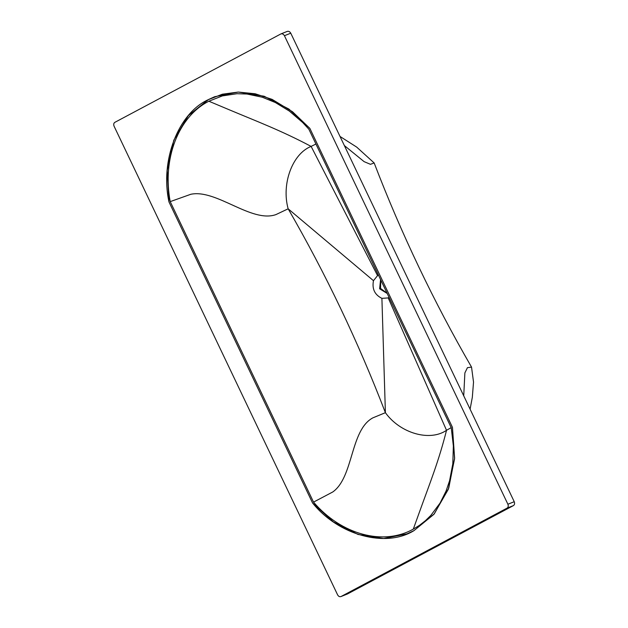<?xml version="1.0" encoding="UTF-8"?>
<svg xmlns="http://www.w3.org/2000/svg" width="628" height="628" viewBox="0 0 628 628"><rect width="100%" height="100%" fill="white"/><g stroke="black" fill="none" stroke-linecap="round" stroke-linejoin="round"><path stroke-width="0.94" d="M387.209 293.464L379.626 288.786L380.576 279.57M387.091 293.213L380.537 288.433L380.788 280.017M413.303 529.114L419.551 525.275L425.392 520.714L430.777 515.47L440.032 503.122L446.021 491.167L449.601 480.679L452.812 463.786L453.361 445.943L451.242 427.715L308.843 129.172L302.704 122.538L289.327 111.062L275.37 102.537L262.284 97.222L247.008 94.035L236.944 93.713L222.375 95.903L208.849 101.218C178.336 116.706 162.087 158.931 170.212 201.619L313.537 502.11C341.232 534.648 383.292 546.038 413.303 529.114L420.226 509.905C429.78 483.356 438.799 461.117 446.524 430.298C429.827 441.845 400.185 433.304 385.396 412.682L372.828 417.871C350.126 430.062 353.713 477.084 332.793 491.96L313.537 502.11M451.202 427.637L446.524 430.298L388.206 297.915L381.903 298.363C374.712 294.799 371.902 288.911 373.472 280.685L377.561 275.598L378.488 275.182M381.903 298.363L385.396 412.682C358.235 341.922 325.822 273.965 288.15 208.802C281.258 183.98 292.397 153.719 311.119 146.41C281.163 130.522 256.938 121.424 229.039 109.696L208.849 101.218M377.561 275.598L311.119 146.41L315.923 144.024M389.07 297.374L388.206 297.915M373.472 280.685L288.15 208.802L275.88 214.619C251.467 223.215 216.26 188.895 190.81 194.28L170.212 201.619M208.143 99.734C178.117 113.425 159.952 160.87 168.987 201.973L312.54 502.926C338.453 535.299 385.694 548.181 414.009 530.605L434.301 513.845L448.745 488.097L454.617 458.118L452.458 427.346L309.847 128.363L292.522 111.753L272.144 99.397L255.172 93.768L238.271 92.065L222.343 94.208L208.143 99.734M340.023 136.464L356.68 147.093L374.162 162.966C401.347 233.82 433.807 301.864 471.534 367.097L473.528 382.091L472.319 397.351L470.097 409.181M471.534 367.097L467.444 367.67L464.877 372.914L463.731 395.836M374.162 162.966L370.449 164.316L364.099 161.639L344.356 145.555M309.847 128.363L288.919 109.076L264.098 96.233L238.279 92.065L214.698 96.704L208.496 99.546L188.416 115.528L173.791 140.217L167.189 170.573L168.987 201.973L312.54 502.926L333.366 521.868L357.999 534.452L383.606 538.494L407.023 533.863L414.009 530.605L433.917 514.308L448.29 489.353L454.578 458.817L452.458 427.346L309.847 128.363M114.877 122.327C113.66 123.174 113.401 124.485 114.092 126.236L337.605 594.857C338.547 596.482 339.693 597.032 341.067 596.514L507.086 508.115C508.272 507.267 508.547 505.972 507.895 504.229L284.429 35.71C283.479 34.124 282.31 33.527 280.92 33.912L114.877 122.327M347.017 594.159L340.878 596.6L347.402 594.002L513.421 505.603C514.615 504.755 514.881 503.46 514.238 501.717L507.895 504.229M514.238 501.717L290.764 33.198L284.429 35.71M290.764 33.198C289.822 31.62 288.652 31.015 287.255 31.4L280.92 33.912L287.263 31.4M513.421 505.603L507.086 508.115"/></g></svg>
